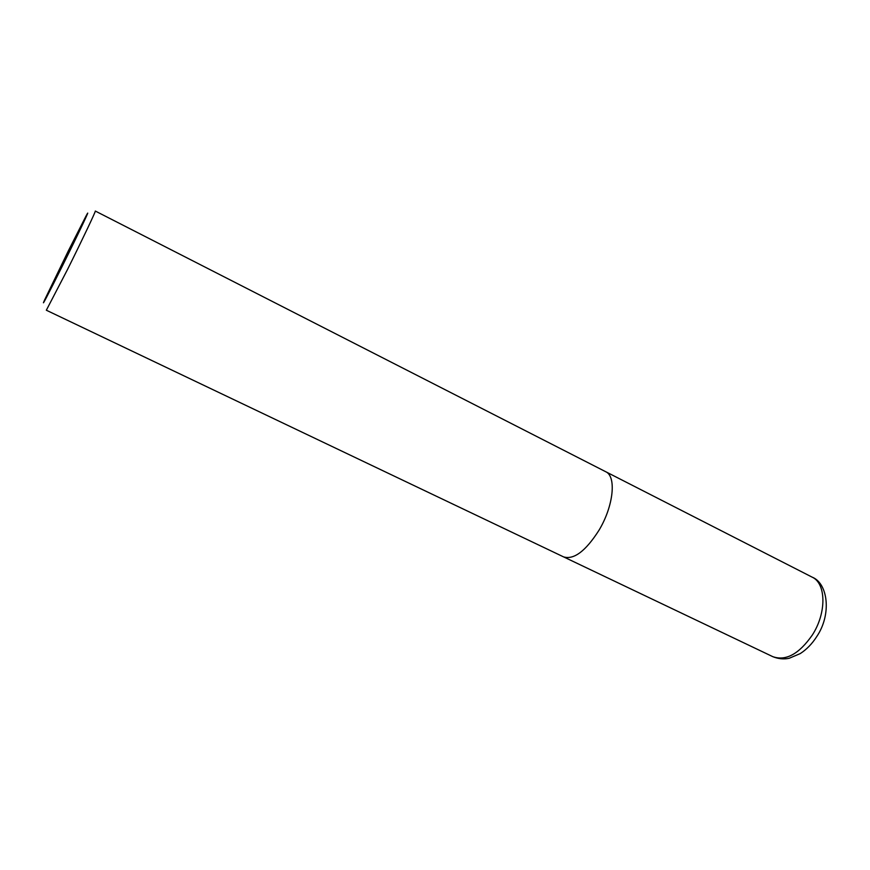 <?xml version="1.0" encoding="UTF-8"?>
<svg xmlns="http://www.w3.org/2000/svg" width="870" height="870" viewBox="0 0 870 870"><rect width="100%" height="100%" fill="white"/><g stroke="black" fill="none" stroke-linecap="round" stroke-linejoin="round"><path stroke-width="1.3" d="M605.64 471.681L95.298 211.04C96.309 210.268 82.28 239.859 67.523 269.483L46.338 310.22L563.575 556.887C573.863 559.997 585.651 551.134 598.962 530.308C613.611 506.057 616.602 476.216 605.64 471.681C616.602 476.216 613.611 506.057 598.962 530.308M68.436 250.69L85.945 216.195C92.796 203.308 79.05 232.442 62.422 265.883C48.731 293.473 39.987 310.101 44.74 299.661L68.436 250.69M812.319 635.035C799.062 654.012 785.904 661.233 772.854 656.687L772.854 656.687C778.313 658.884 783.75 659.416 789.155 658.296L800.237 653.598C806.61 649.477 812.101 643.822 816.702 636.633C831.894 614.296 827.979 583.248 812.123 577.136L812.123 577.136C826.174 583.335 826.739 612.839 812.319 635.035M605.77 471.747L812.123 577.136M563.706 556.941L772.854 656.687"/></g></svg>
